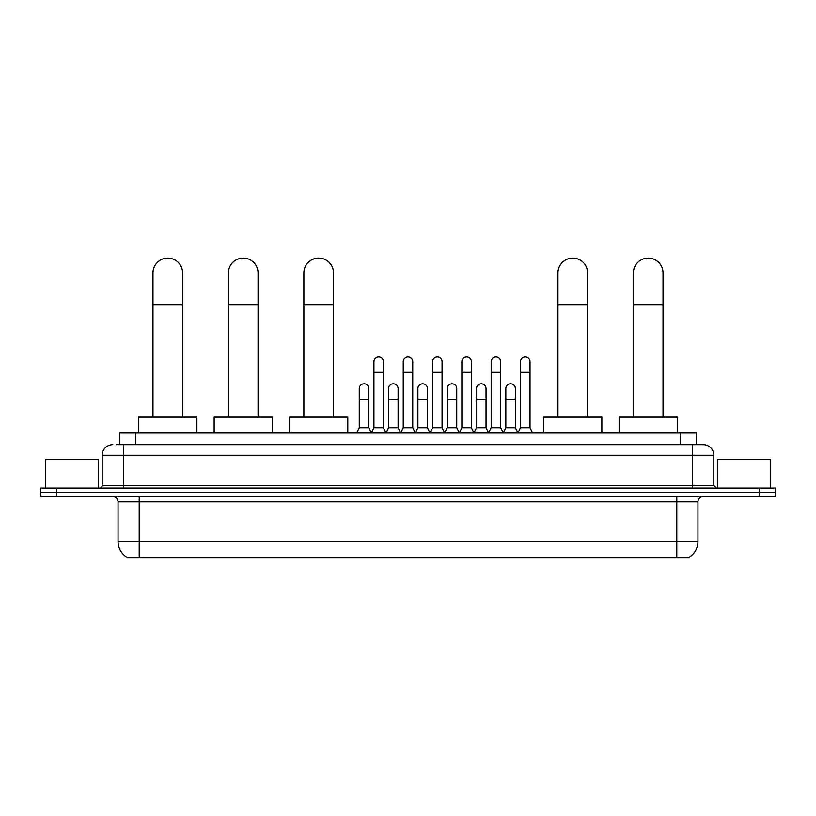 <?xml version="1.0" encoding="UTF-8"?>
<svg xmlns="http://www.w3.org/2000/svg" width="816" height="816" viewBox="0 0 816 816"><rect width="100%" height="100%" fill="white"/><g stroke="black" fill="none" stroke-linecap="round" stroke-linejoin="round"><path stroke-width="1.22" d="M119.646 444.669L119.646 433.031L696.354 433.031L696.354 444.669M688.959 557.379L688.959 557.899L127.041 557.899L127.041 557.379M127.204 557.471A18.523 18.523 0 0 1 118.045 541.498L139.21 541.498L139.21 557.471L676.79 557.471L676.79 541.498L697.955 541.498L697.955 501.809A5.294 5.294 0 0 1 703.239 496.516M118.045 541.498L118.045 501.809C117.739 498.596 115.974 496.832 112.761 496.516M688.796 557.471A18.523 18.523 0 0 0 697.955 541.498M56.671 488.05L775.2 488.05L775.2 492.283L40.8 492.283L40.8 496.516L56.671 496.516L56.671 492.283L40.8 492.283L40.8 488.05L56.671 488.05L56.671 492.283L775.2 492.283L775.2 496.516L56.671 496.516M116.708 444.669L703.239 444.669A10.577 10.577 0 0 1 713.827 455.246L713.827 485.408L716.468 488.05M116.464 444.669L123.338 444.669L123.338 455.246L102.173 455.246L102.173 485.408A2.642 2.642 0 0 1 99.532 488.05M112.761 444.669A10.577 10.577 0 0 0 102.173 455.246M713.827 455.246L692.662 455.246L692.662 444.669L703.239 444.669M98.471 488.05L98.471 459.479L45.563 459.479L45.563 488.05M770.437 488.05L770.437 459.479L717.529 459.479L717.529 488.05M152.969 417.149L152.969 272.921A14.81 14.81 0 0 1 167.79 258.101A14.81 14.81 0 0 1 182.6 272.921A14.81 14.81 0 0 0 167.79 258.101M182.6 417.149L182.6 272.921M196.891 433.031L196.891 417.149L138.689 417.149L138.689 433.031M228.419 417.149L228.419 272.921A14.81 14.81 0 0 1 243.239 258.101A14.81 14.81 0 0 1 258.05 272.921A14.81 14.81 0 0 0 243.239 258.101M258.05 417.149L258.05 272.921M272.34 433.031L272.34 417.149L214.139 417.149L214.139 433.031M303.868 417.149L303.868 272.921A14.81 14.81 0 0 1 318.689 258.101A14.81 14.81 0 0 1 333.499 272.921A14.81 14.81 0 0 0 318.689 258.101M333.499 417.149L333.499 272.921M347.789 433.031L347.789 417.149L289.588 417.149L289.588 433.031M557.95 417.149L557.95 272.921A14.81 14.81 0 0 1 572.761 258.101A14.81 14.81 0 0 1 587.581 272.921A14.81 14.81 0 0 0 572.761 258.101M587.581 417.149L587.581 272.921M601.861 433.031L601.861 417.149L543.66 417.149L543.66 433.031M633.4 417.149L633.4 272.921A14.81 14.81 0 0 1 648.21 258.101A14.81 14.81 0 0 1 663.031 272.921A14.81 14.81 0 0 0 648.21 258.101M663.031 417.149L663.031 272.921M677.311 433.031L677.311 417.149L619.109 417.149L619.109 433.031M371.28 433.031L373.922 427.737L383.449 427.737L386.09 433.031M383.449 427.737L383.449 361.702A4.763 4.763 0 0 0 378.685 356.939A4.763 4.763 0 0 1 378.991 356.949M373.922 427.737L373.922 372.29L383.449 372.29M373.922 372.29L373.922 361.702A4.763 4.763 0 0 1 378.685 356.939M400.595 433.031L403.237 427.737L412.763 427.737L415.405 433.031M412.763 427.737L412.763 361.702A4.763 4.763 0 0 0 408 356.939A4.763 4.763 0 0 1 408.296 356.949M403.237 427.737L403.237 372.29L412.763 372.29M403.237 372.29L403.237 361.702A4.763 4.763 0 0 1 408 356.939M429.91 433.031L432.551 427.737L442.078 427.737L444.72 433.031M442.078 427.737L442.078 361.702A4.763 4.763 0 0 0 437.315 356.939A4.763 4.763 0 0 1 437.611 356.949M432.551 427.737L432.551 372.29L442.078 372.29M432.551 372.29L432.551 361.702A4.763 4.763 0 0 1 437.315 356.939M459.214 433.031L461.866 427.737L471.383 427.737L474.035 433.031M471.383 427.737L471.383 361.702A4.763 4.763 0 0 0 466.63 356.939A4.763 4.763 0 0 1 466.925 356.949M461.866 427.737L461.866 372.29L471.383 372.29M461.866 372.29L461.866 361.702A4.763 4.763 0 0 1 466.63 356.939M488.529 433.031L491.171 427.737L500.698 427.737L503.35 433.031M500.698 427.737L500.698 361.702A4.763 4.763 0 0 0 495.934 356.939A4.763 4.763 0 0 1 496.24 356.949M491.171 427.737L491.171 372.29L500.698 372.29M491.171 372.29L491.171 361.702A4.763 4.763 0 0 1 495.934 356.939M517.844 433.031L520.486 427.737L530.012 427.737L532.654 433.031M530.012 427.737L530.012 361.702A4.763 4.763 0 0 0 525.249 356.939A4.763 4.763 0 0 1 525.545 356.949M520.486 427.737L520.486 372.29L530.012 372.29M520.486 372.29L520.486 361.702A4.763 4.763 0 0 1 525.249 356.939M356.623 433.031L359.264 427.737L368.791 427.737L371.362 432.868M368.791 427.737L368.791 388.579A4.763 4.763 0 0 0 364.334 383.826A4.763 4.763 0 0 1 368.791 388.579M359.264 427.737L359.264 399.167L368.791 399.167M359.264 399.167L359.264 388.579A4.763 4.763 0 0 1 364.334 383.826M386.019 432.868L388.579 427.737L398.106 427.737L400.676 432.868M398.106 427.737L398.106 388.579A4.763 4.763 0 0 0 393.638 383.826A4.763 4.763 0 0 1 398.106 388.579M388.579 427.737L388.579 399.167L398.106 399.167M388.579 399.167L388.579 388.579A4.763 4.763 0 0 1 393.638 383.826M415.324 432.868L417.894 427.737L427.421 427.737L429.981 432.868M427.421 427.737L427.421 388.579A4.763 4.763 0 0 0 422.953 383.826A4.763 4.763 0 0 1 427.421 388.579M417.894 427.737L417.894 399.167L427.421 399.167M417.894 399.167L417.894 388.579A4.763 4.763 0 0 1 422.953 383.826M444.638 432.868L447.209 427.737L456.736 427.737L459.296 432.868M456.736 427.737L456.736 388.579A4.763 4.763 0 0 0 452.268 383.826A4.763 4.763 0 0 1 456.736 388.579M447.209 427.737L447.209 399.167L456.736 399.167M447.209 399.167L447.209 388.579A4.763 4.763 0 0 1 452.268 383.826M473.953 432.868L476.524 427.737L486.04 427.737L488.611 432.868M486.04 427.737L486.04 388.579A4.763 4.763 0 0 0 481.583 383.826A4.763 4.763 0 0 1 486.04 388.579M476.524 427.737L476.524 399.167L486.04 399.167M476.524 399.167L476.524 388.579A4.763 4.763 0 0 1 481.583 383.826M503.268 432.868L505.828 427.737L515.355 427.737L517.925 432.868M515.355 427.737L515.355 388.579A4.763 4.763 0 0 0 510.898 383.826A4.763 4.763 0 0 1 515.355 388.579M505.828 427.737L505.828 399.167L515.355 399.167M505.828 399.167L505.828 388.579A4.763 4.763 0 0 1 510.898 383.826M674.669 557.899L674.669 557.379M141.331 557.899L141.331 557.379M135.517 444.669L135.517 433.031M680.483 444.669L680.483 433.031M676.79 496.516L676.79 501.809L118.045 501.809M697.955 501.809L676.79 501.809L676.79 541.498L139.21 541.498L139.21 496.516M759.329 496.516L759.329 488.05M123.338 488.05L123.338 485.408L713.827 485.408M102.173 485.408L123.338 485.408L123.338 455.246L692.662 455.246L692.662 488.05M152.969 304.664L182.6 304.664M228.419 304.664L258.05 304.664M303.868 304.664L333.499 304.664M557.95 304.664L587.581 304.664M633.4 304.664L663.031 304.664"/></g></svg>
